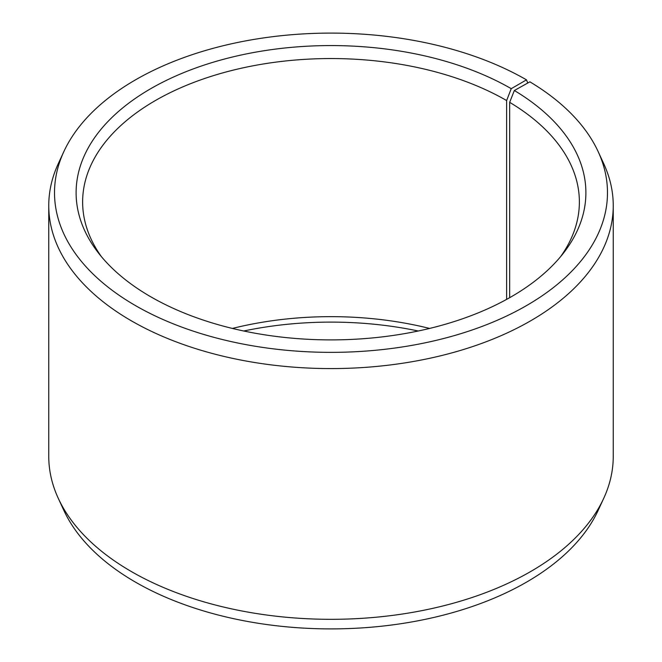 <?xml version="1.0" encoding="UTF-8"?>
<svg xmlns="http://www.w3.org/2000/svg" width="662" height="662" viewBox="0 0 662 662"><rect width="100%" height="100%" fill="white"/><g stroke="black" fill="none" stroke-linecap="round" stroke-linejoin="round"><path stroke-width="0.99" d="M560.59 256.649A248.374 143.397 -0 0 0 579.374 201.951A248.374 143.397 -0 0 0 509.666 102.337L509.666 297.685M527.738 83.04L526.505 79.854L511.238 88.675A254.895 147.163 -0 0 0 186.452 71.521A254.895 147.163 -0 0 0 98.315 252.81A254.895 147.163 -0 0 0 150.762 296.791A254.895 147.163 -0 0 0 563.685 252.81A254.895 147.163 -0 0 0 514.349 90.504L509.666 102.337M526.505 79.854A276.493 159.633 -0 0 0 259.239 38.57A276.493 159.633 -0 0 0 63.825 151.648A276.493 159.633 -0 0 0 135.495 305.604A276.493 159.633 -0 0 0 469.06 331.033A276.493 159.633 -0 0 0 598.175 151.648A276.493 159.633 -0 0 0 529.89 81.84L514.349 90.504M63.825 151.648L58.264 163.696A282.244 162.951 -0 0 0 48.756 205.634A282.244 162.951 -0 0 0 131.424 320.855A282.244 162.951 -0 0 0 439.005 356.181A282.244 162.951 -0 0 0 613.244 205.634A282.244 162.951 -0 0 0 603.736 163.696L598.175 151.648M48.756 205.634L48.756 456.366A282.244 162.951 -0 0 0 58.264 498.304A282.244 162.951 -0 0 0 131.424 571.587A282.244 162.951 -0 0 0 404.259 613.732A282.244 162.951 -0 0 0 603.736 498.304A282.244 162.951 -0 0 0 613.244 456.366L613.244 205.634M58.264 498.304L63.825 510.352A276.493 159.633 -0 0 0 135.495 582.146A276.493 159.633 -0 0 0 402.761 623.43A276.493 159.633 -0 0 0 598.175 510.352L603.736 498.304M429.588 328.435A248.374 143.397 -0 0 0 232.412 328.435M418.252 331A254.895 147.163 -0 0 0 243.748 331M511.238 88.675L506.629 100.55A248.374 143.397 -0 0 0 235.953 69.469A248.374 143.397 -0 0 0 82.626 201.951A248.374 143.397 -0 0 0 101.41 256.649M506.629 100.55L506.629 299.381"/></g></svg>

